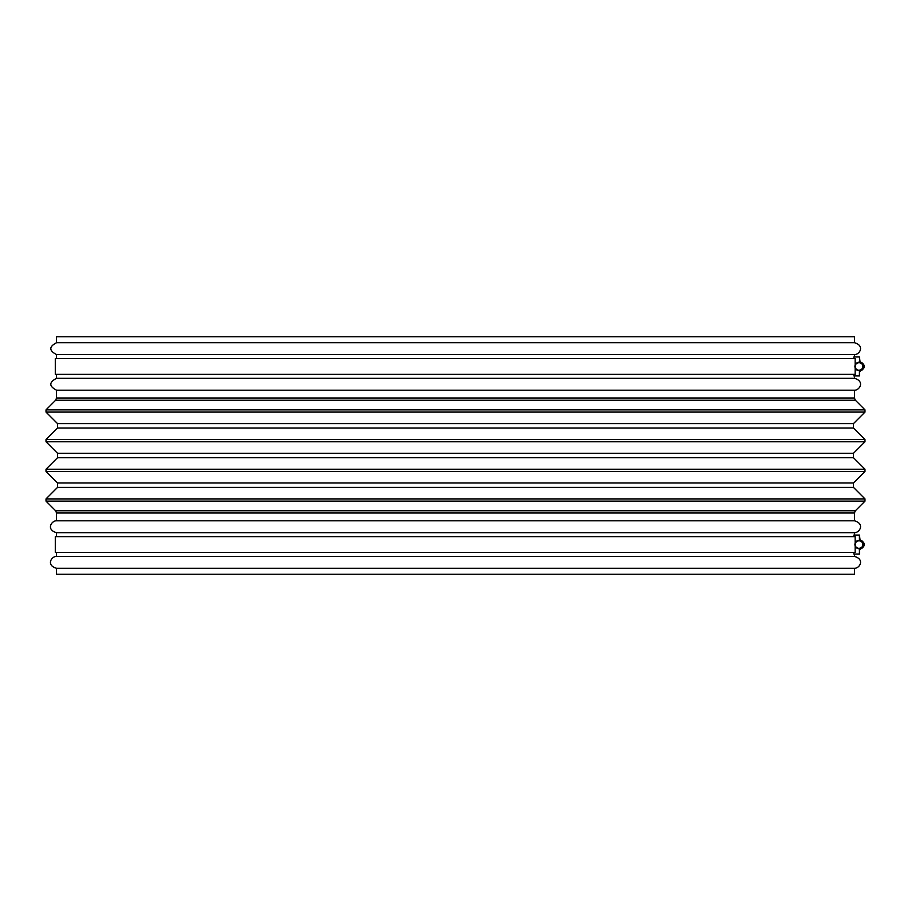 <?xml version="1.0" encoding="UTF-8"?>
<svg xmlns="http://www.w3.org/2000/svg" width="911" height="911" viewBox="0 0 911 911"><rect width="100%" height="100%" fill="white"/><g stroke="black" fill="none" stroke-linecap="round" stroke-linejoin="round"><path stroke-width="1.37" d="M855.509 368.591A4.191 4.191 -90 0 0 859.107 370.652L862.421 369.422L863.639 366.45L862.421 363.489L859.107 362.259A4.191 4.191 -90 0 0 855.509 364.32M860.644 362.066C865.53 364.992 865.53 367.907 860.644 370.834L860.086 370.834A4.43 4.43 -90 0 0 860.086 362.066L859.415 356.953L853.892 356.953L853.892 358.535M855.156 367.828L855.156 374.364L55.298 374.364L55.298 358.535L855.156 358.535L855.156 365.083M853.892 374.364L853.892 375.947L859.415 375.947L859.415 371.62A0.797 0.786 -90 0 1 860.086 370.834M859.415 361.291A0.797 0.786 -90 0 0 860.086 362.066M859.973 361.291L859.415 356.953M859.415 371.62L859.415 375.947M853.892 552.465L853.892 554.047L859.415 554.047L859.415 549.709A0.797 0.786 -90 0 1 860.086 548.934A4.43 4.43 -90 0 0 860.086 540.166A0.797 0.786 -90 0 1 859.415 539.38L859.415 535.053L853.892 535.053L853.892 536.636M854.438 568.293L56.562 568.293L56.562 574.226L854.438 574.226L854.438 568.293C859.449 568.566 865.234 559.434 854.438 556.416L56.562 556.416L56.562 552.465M854.438 535.053L854.438 532.673L56.562 532.673L56.562 536.636M854.438 342.707L854.438 336.774L56.562 336.774L56.562 342.707C48.909 346.67 48.909 350.621 56.562 354.584L854.438 354.584C859.449 354.846 865.234 345.713 854.438 342.707L56.562 342.707M854.438 397.993L56.562 397.993L55.639 400.225L855.361 400.225L854.438 397.993L854.438 390.204C859.449 390.466 865.234 381.333 854.438 378.327L56.562 378.327L56.562 374.364M854.438 390.204L56.562 390.204C48.909 386.241 48.909 382.278 56.562 378.327M854.438 532.673C859.449 532.946 865.234 523.814 854.438 520.796L56.562 520.796L56.562 513.007L55.639 510.775L46.017 501.141L864.983 501.141L864.983 498.909L46.017 498.909L46.017 501.141M855.509 546.68A4.191 4.191 -90 0 0 859.107 548.741L862.421 547.511L863.639 544.55L862.421 541.578L859.107 540.348A4.191 4.191 -90 0 0 855.509 542.409M855.156 545.917L855.156 552.465L55.298 552.465L55.298 536.636L855.156 536.636L855.156 543.172M859.107 370.652A4.191 4.191 -90 0 0 863.298 366.45A4.191 4.191 -90 0 0 859.107 362.259M855.372 364.571A4.191 4.191 -90 0 0 855.372 368.34M860.086 540.166L859.415 535.053M859.415 549.709L859.415 554.047M862.66 364.4L859.107 362.339L855.372 364.4L855.372 368.511L858.925 370.561L862.66 368.511L862.66 364.4L858.925 362.339M858.925 370.561L862.66 368.511M862.478 368.511L862.478 364.4M859.107 548.741A4.191 4.191 -90 0 0 863.298 544.55A4.191 4.191 -90 0 0 859.107 540.348M855.372 542.66A4.191 4.191 -90 0 0 855.372 546.429M862.66 542.489L859.107 540.439L855.372 542.489L855.372 546.6L858.925 548.661L862.66 546.6L862.66 542.489L858.925 540.439M858.925 548.661L862.66 546.6M862.478 546.6L862.478 542.489M864.983 409.859L46.017 409.859L46.017 412.091L864.983 412.091L864.983 409.859L855.361 400.225M57.495 423.581L57.495 428.056L853.505 428.056L853.505 423.581L57.495 423.581L46.017 412.091M864.983 439.535L46.017 439.535L46.017 441.778L864.983 441.778L864.983 439.535L853.505 428.056M57.495 453.257L57.495 457.743L853.505 457.743L853.505 453.257L57.495 453.257L46.017 441.778M864.983 469.222L46.017 469.222L46.017 471.465L864.983 471.465L864.983 469.222L853.505 457.743M57.495 482.944L57.495 487.419L853.505 487.419L853.505 482.944L57.495 482.944L46.017 471.465M854.438 520.796L854.438 513.007L855.361 510.775L55.639 510.775M854.438 513.007L56.562 513.007M860.644 540.166C865.53 543.081 865.53 546.008 860.644 548.934L860.086 548.934M854.438 556.416L854.438 554.047M56.562 556.416C51.551 556.154 45.766 565.287 56.562 568.293M854.438 378.327L854.438 375.947M56.562 397.993L56.562 390.204M55.639 400.225L46.017 409.859M853.505 423.581L864.983 412.091M57.495 428.056L46.017 439.535M853.505 453.257L864.983 441.778M57.495 457.743L46.017 469.222M853.505 482.944L864.983 471.465M57.495 487.419L46.017 498.909M853.505 487.419L864.983 498.909M855.361 510.775L864.983 501.141M56.562 520.796C51.551 520.534 45.766 529.667 56.562 532.673M859.973 549.709L860.644 548.934M859.973 371.62L860.644 370.834M854.438 356.953L854.438 354.584M56.562 358.535L56.562 354.584"/></g></svg>
